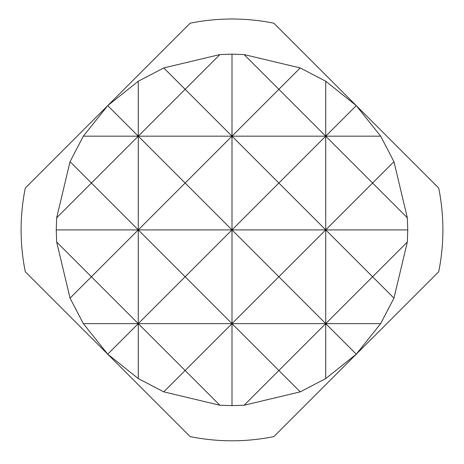 <?xml version="1.0" encoding="UTF-8"?>
<svg xmlns="http://www.w3.org/2000/svg" width="464" height="464" viewBox="0 0 464 464"><rect width="100%" height="100%" fill="white"/><g stroke="black" fill="none" stroke-linecap="round" stroke-linejoin="round"><path stroke-width="0.7" d="M107.729 105.63L138.266 136.172L91.402 183.036L70.041 161.675L83.334 136.172L107.729 105.63L138.266 81.241L138.266 136.172L232 136.172L232 229.906L278.864 183.036L232 136.172L185.136 183.036L138.266 136.172L185.136 89.308L163.769 67.941L219.866 54.578L232 54.155L244.134 54.578L300.231 67.941L325.734 81.241L356.271 105.63L380.666 136.172L393.959 161.675L407.328 217.767L407.746 229.906L407.328 242.04L393.959 298.132L380.666 323.634L356.271 354.177L325.734 378.572L300.231 391.865L244.134 405.229L232 405.652L219.866 405.229L163.769 391.865L138.266 378.572L107.729 354.177L83.334 323.634L232 323.634L278.864 276.77L232 229.906L185.136 276.77L232 323.634L325.734 323.634L278.864 370.504L232 323.634L185.136 370.504L138.266 323.634L185.136 276.77L138.266 229.906L232 229.906L232 405.652M190.159 436.607A210.894 210.894 0 0 0 273.841 436.607L438.706 271.742A210.894 210.894 0 0 0 438.706 188.065L273.841 23.2A210.894 210.894 0 0 0 190.159 23.2L25.294 188.065A210.894 210.894 0 0 0 25.294 271.742L190.159 436.607M83.334 136.172L138.266 136.172L138.266 229.906L185.136 183.036L232 229.906L325.734 229.906L278.864 276.77L325.734 323.634L372.598 276.77L325.734 229.906L325.734 378.572M219.866 54.578L185.136 89.308L232 136.172L325.734 136.172L278.864 183.036L325.734 229.906L372.598 183.036L325.734 136.172L325.734 229.906L407.746 229.906M56.254 229.906L138.266 229.906L91.402 276.77L56.672 242.04L56.254 229.906L56.672 217.767L91.402 183.036L138.266 229.906L138.266 378.572M232 54.155L232 136.172L278.864 89.308L325.734 136.172L380.666 136.172M83.334 323.634L70.041 298.132L91.402 276.77L138.266 323.634L107.729 354.177M163.769 391.865L185.136 370.504L219.866 405.229M244.134 405.229L278.864 370.504L300.231 391.865M356.271 354.177L325.734 323.634L380.666 323.634M407.328 242.04L372.598 276.77L393.959 298.132M393.959 161.675L372.598 183.036L407.328 217.767M325.734 81.241L325.734 136.172L356.271 105.63M300.231 67.941L278.864 89.308L244.134 54.578M138.266 81.241L163.769 67.941M56.672 217.767L70.041 161.675M70.041 298.132L56.672 242.04"/></g></svg>
